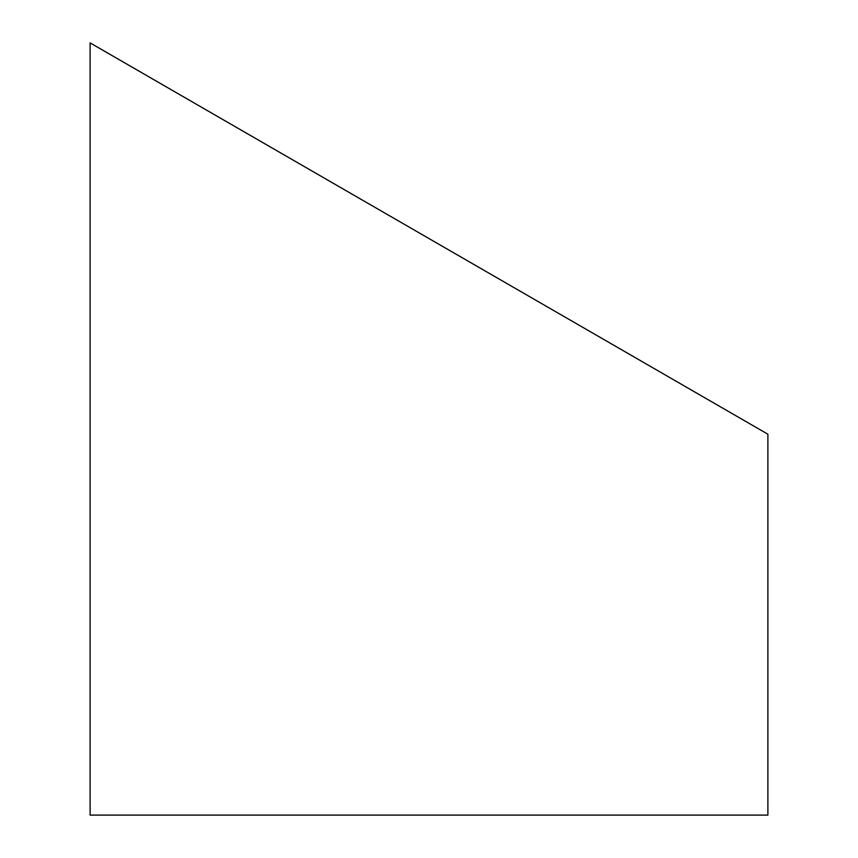 <?xml version="1.0" encoding="UTF-8"?>
<svg xmlns="http://www.w3.org/2000/svg" width="858" height="858" viewBox="0 0 858 858"><rect width="100%" height="100%" fill="white"/><g stroke="black" fill="none" stroke-linecap="round" stroke-linejoin="round"><path stroke-width="1.29" d="M90.111 42.9L767.889 434.212L767.889 815.1L90.111 815.1L90.111 42.9L429 238.556L97.64 47.244"/></g></svg>
